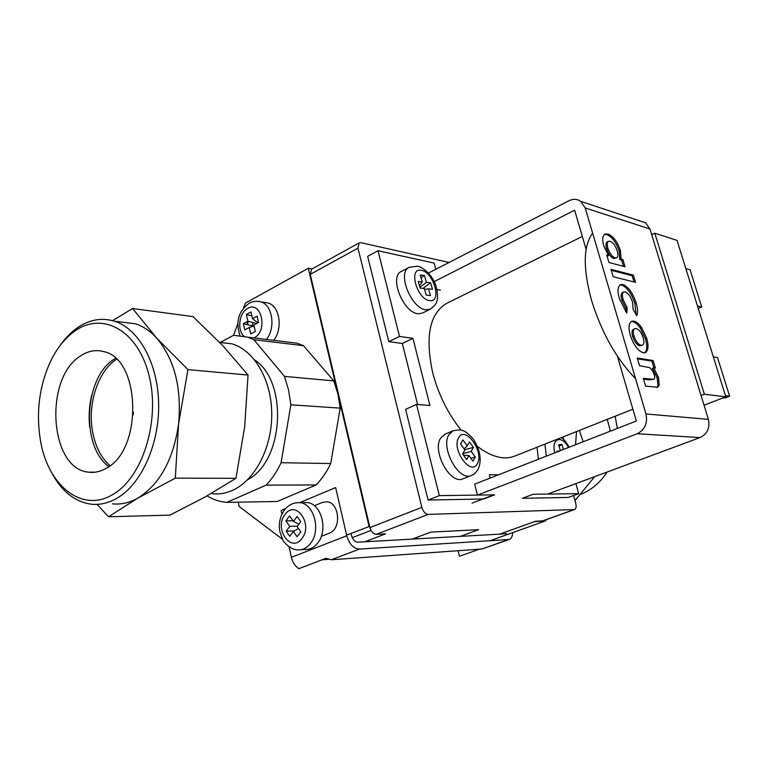 <?xml version="1.0" encoding="UTF-8"?>
<svg xmlns="http://www.w3.org/2000/svg" width="768" height="768" viewBox="0 0 768 768"><rect width="100%" height="100%" fill="white"/><g stroke="black" fill="none" stroke-linecap="round" stroke-linejoin="round"><path stroke-width="1.15" d="M460.301 536.371L478.627 529.67L430.906 532.099L412.157 539.098M417.974 538.771L416.246 537.571M449.078 262.454L361.008 242.707L359.155 242.909L357.974 248.141L421.872 507.35C423.226 511.709 425.347 514.051 428.218 514.397L574.128 509.587L541.469 521.28L534.634 521.587L499.709 534.134L535.642 521.232L545.846 520.771L489.686 540.854M328.253 559.334L322.186 559.766M252.019 325.843L253.229 322.579L252.019 325.843M428.218 514.397L376.243 534.346L385.478 533.875L364.771 541.795M376.243 534.346C373.315 534.058 371.203 531.802 369.917 527.568L421.872 507.35M574.128 509.587L574.627 509.501C576.144 508.685 576.518 506.65 575.75 503.395L573.571 495.494M357.974 248.141L310.262 274.349L311.578 269.165L359.155 242.909M310.262 274.349L369.917 527.568M578.669 493.642L568.262 497.443L522.422 498.288L533.136 494.285L578.669 493.642L575.885 483.619M563.674 439.622L562.934 436.954M428.093 500.035L483.696 499.008L494.65 494.842L439.354 495.629L428.093 500.035L405.59 409.315L416.515 404.438L439.354 495.629M416.515 404.438L429.926 405.456L412.944 338.342L399.485 336.442L388.81 341.654L367.651 256.349L378.019 250.733L399.485 336.442M417.619 404.515L402.326 343.478L412.944 338.342M378.019 250.733L434.122 263.078L435.754 269.318M402.326 343.478L388.81 341.654M498.614 474.768L489.389 474.701L490.253 478.032M637.517 358.829L651.859 361.056L653.894 367.834M643.526 379.114L648.97 379.824L653.731 379.306C654.797 378.758 654.95 377.174 654.192 374.554C652.954 370.954 651.302 368.602 649.229 367.488L639.562 365.731L637.286 358.051L653.126 360.528L655.382 368.054L653.741 367.814L658.445 377.395L659.222 385.133L657.686 387.245L645.61 386.131L643.315 378.394L653.731 379.306M653.741 367.814L652.464 368.342L657.168 377.914L657.946 385.651L657.005 387.418M651.859 361.056L653.126 360.528M657.168 377.914L658.445 377.395M657.946 385.651L659.222 385.133M619.93 285.024L621.706 285.11C627.245 287.443 631.642 293.587 634.906 303.533L636.067 314.563M634.906 303.533L636.144 302.976C637.843 308.573 638.026 312.816 636.701 315.706L633.091 309.187L632.563 302.198C630.73 296.525 628.243 293.088 625.123 291.907L622.464 292.522C620.89 293.558 620.707 296.141 621.917 300.269L625.901 308.323L625.651 311.731M623.712 291.955C622.138 292.982 621.965 295.565 623.174 299.702L627.158 307.757L626.774 313.114L619.507 299.011C617.251 291.322 617.597 286.531 620.544 284.65L622.944 284.534C628.483 286.877 632.88 293.03 636.144 302.976M621.917 300.269L623.174 299.702M625.901 308.323L627.158 307.757M621.706 285.11L622.944 284.534M608.938 262.464L606.749 255.091L608.544 255.59L603.715 245.76C602.074 239.472 602.496 235.574 605.002 234.067L607.92 234.029C613.008 235.939 617.155 241.373 620.371 250.33L621.091 259.056L622.877 259.555L625.046 266.774L608.938 262.464M604.406 234.451L606.701 234.634C611.789 236.534 615.936 241.958 619.152 250.915L619.872 259.642L621.658 260.131L622.877 259.555M621.658 260.131L623.52 266.371M619.872 259.642L621.091 259.056M610.138 241.277L608.496 241.296C607.056 242.198 606.845 244.493 607.862 248.17C609.696 253.536 612.106 256.771 615.091 257.875L616.694 257.846C618.115 256.877 618.278 254.525 617.203 250.81C615.418 245.616 613.066 242.438 610.138 241.277M607.939 241.728L607.267 241.891C605.827 242.794 605.616 245.088 606.624 248.765L607.862 248.17M606.624 248.765C608.458 254.131 610.867 257.357 613.862 258.461L615.091 257.875M613.862 258.461L616.694 257.846M607.056 256.109L606.893 255.571M607.306 256.176L608.544 255.59M606.701 234.634L607.92 234.029M619.152 250.915L620.371 250.33M586.109 249.389L574.637 210.202L434.208 281.606M436.973 289.459L440.41 290.131M637.171 433.757C644.861 429.811 647.798 423.206 645.974 413.962L708.384 419.366C710.141 427.882 707.366 433.949 700.08 437.568L637.171 433.757L477.475 495.082L474.643 484.128L636.346 420.998L617.366 356.17M700.08 437.568L547.661 494.083L533.136 494.285M472.061 503.146L493.843 494.851L477.475 495.082M639.811 220.925L645.677 222.864L649.949 229.008L585.197 207.946L580.733 201.35C577.142 198.893 573.264 198.682 569.078 200.688L428.438 273.082M708.384 419.366L649.949 229.008M585.197 207.946L645.974 413.962M611.261 270.298L632.15 275.712L634.032 281.981M610.973 269.318L633.379 275.146L635.549 282.365L613.162 276.73L610.973 269.318M632.15 275.712L633.379 275.146M646.704 338.227C648.816 345.955 648.346 350.765 645.283 352.646L643.363 352.81C638.016 351.024 633.638 345.168 630.25 335.232C628.253 327.754 628.714 323.098 631.642 321.264L633.888 321.11C636.336 321.629 638.87 323.75 641.51 327.475L646.704 338.227L645.446 338.765C647.405 345.802 647.146 350.486 644.669 352.819M631.027 321.619L633.888 321.11M632.63 321.667C635.078 322.176 637.613 324.298 640.253 328.022L641.51 327.475M640.253 328.022L645.446 338.765M634.714 328.685L633.456 329.242C631.853 330.144 631.603 332.582 632.698 336.566C634.579 341.962 636.96 345.034 639.85 345.792L642.461 345.168C644.074 344.246 644.314 341.77 643.19 337.738C641.357 332.467 639.005 329.424 636.154 328.598L634.714 328.685C633.12 329.587 632.87 332.035 633.965 336.019C635.846 341.414 638.237 344.496 641.117 345.254L642.461 345.168M632.698 336.566L633.965 336.019M639.85 345.792L641.117 345.254M582.317 236.438L446.717 303.341C429.59 313.469 424.925 336.662 432.73 372.922C438.451 394.474 447.926 413.568 461.165 430.205M592.627 233.146C583.248 245.789 582.845 268.08 591.427 300C601.517 332.496 616.224 358.733 635.578 378.71M685.805 268.541L690.077 269.77L701.731 307.037L698.275 308.525M701.731 307.037L697.488 306.019M677.03 240.374L654.826 233.232L704.362 394.243L725.808 396.835L677.03 240.374M701.069 395.53L704.362 394.243M704.045 405.226L725.808 396.835M477.475 446.448C491.434 456.931 503.722 460.186 514.349 456.24L632.89 409.2M654.826 233.232L651.706 234.72M713.347 356.88L717.533 357.61L729.6 396.221L725.453 395.712M729.6 396.221L724.992 397.997L723.312 397.795M453.11 430.752L444.835 434.256L440.726 437.99C431.693 450.96 450.374 485.165 462.922 478.81L471.293 475.498C458.822 481.824 440.093 447.456 449.04 434.477L453.11 430.752C458.237 429.821 461.318 429.744 462.355 430.541C465.005 431.05 468.624 433.843 473.203 438.95C480.106 449.827 481.862 459.619 478.502 468.346C476.602 472.099 474.202 474.48 471.293 475.498M464.083 448.858L467.203 445.891L462.893 439.93L460.57 444.01L464.899 449.981L462.634 454.003L466.685 459.581L468.922 455.539L473.021 461.203L475.277 457.075L471.206 451.43L473.434 447.418L469.45 441.888L467.203 445.891M463.555 455.27L468.922 455.539M470.861 458.218L475.277 457.075M462.854 453.61L471.206 451.43M464.698 449.702L473.434 447.418M418.704 313.738L422.515 313.027L430.426 309.12L426.634 309.802C411.802 310.003 396.451 272.39 409.258 267.302L401.414 271.402C388.541 276.538 403.805 313.997 418.704 313.738M419.894 287.232L426.49 282.384L424.387 275.443L420.192 275.011L422.304 281.981L418.186 281.578L420.163 288.125L424.272 288.499L426.288 295.171L430.464 295.517L428.448 288.874L432.538 289.238L430.579 282.778L426.49 282.384M421.066 277.891L424.387 275.443M419.405 285.61L422.304 281.981M424.531 289.354L428.448 288.874M422.957 288.384L430.579 282.778M273.792 340.205C283.094 328.675 279.667 306.192 268.243 303.005L264.24 302.39M247.498 321.398L247.123 324.595M257.962 322.81L252.509 318.682L251.011 311.942L246.384 314.477L247.862 321.197L243.37 323.626L244.752 329.904L249.254 327.485L250.675 333.936L255.341 331.45L253.901 324.989L258.509 322.512L257.107 316.195L252.509 318.682M251.894 315.907L246.384 314.477M256.714 323.482L247.862 321.197M253.507 326.227L243.37 323.626M254.141 326.035L249.254 327.485M300.566 549.763L305.52 549.466C310.234 549.514 314.314 547.354 317.77 542.986C328.589 530.035 321.101 502.934 306.816 502.55L303.965 502.598M298.858 524.17L293.453 521.386L289.574 515.923L285.888 520.877L289.757 526.339L286.166 531.149L289.776 536.275L293.386 531.475L297.11 536.736L300.835 531.782L297.101 526.522L300.778 521.616L297.11 516.49L293.453 521.386M292.992 520.742L285.888 520.877M297.35 526.176L289.757 526.339M294.259 530.957L286.166 531.149M298.483 528.461L293.386 531.475M537.034 447.235L538.368 459.245M559.085 446.381L561.917 444.48L558.576 444.768L560.429 450.634M559.795 450.883L557.05 451.142L557.28 451.862M563.482 449.443L561.917 444.48M458.074 550.714L459.475 556.262L479.386 549.187M299.616 502.685L335.645 487.574L346.762 535.766C349.306 544.176 353.52 548.621 359.405 549.101L509.242 539.472C511.402 538.589 512.544 536.314 512.678 532.627M509.242 539.472L481.92 549.014L331.258 559.776L326.102 558.278L298.8 568.685C295.123 566.208 292.656 562.426 291.398 557.318L346.762 535.766M281.933 514.138L281.126 510.442L285.667 508.531M289.123 546.931L291.398 557.318M351.005 533.405L351.504 535.526C352.762 539.712 354.864 541.93 357.802 542.189L506.688 533.741M314.381 505.728L322.358 502.426L326.717 501.763C339.475 502.128 341.798 529.142 329.357 533.174L321.293 536.352M219.571 342.298L231.907 343.824C254.246 350.304 271.632 379.968 271.757 414.01C272.006 448.032 254.803 480.662 232.282 490.474C225.696 493.363 219.072 494.458 212.4 493.757M247.718 479.635C283.891 461.232 288.355 381.773 254.611 359.885M346.608 535.114L369.629 526.349M352.234 537.677L371.002 530.419M369.053 526.368L337.901 394.051L340.186 408.125L330.73 463.536C326.726 471.869 321.84 479.011 316.07 484.963L277.258 501.485L226.829 502.368L266.179 485.117L316.07 484.963M238.234 502.166L239.146 506.467L282.432 539.251M283.248 341.501L297.101 343.2L303.523 345.696L333.792 380.909L337.901 394.051L308.285 268.291L245.366 303.11L243.61 307.901M237.802 323.741L233.568 335.29M308.285 268.291L311.904 268.982M247.949 321.216L247.728 324.749M333.792 380.909L284.448 376.368L253.882 339.696L247.392 337.114L233.606 335.27L220.608 342.259M207.082 495.888C212.995 499.498 219.254 501.629 225.84 502.282L226.829 502.368M330.73 463.536L281.098 462.72L290.861 404.794L340.186 408.125M266.179 485.117C272.045 478.896 277.018 471.437 281.098 462.72M290.861 404.794L288.576 390.086L284.448 376.368M253.882 339.696L303.523 345.696M545.606 519.888L545.846 520.771M112.598 320.64L132.595 308.525L156.701 338.102L187.939 369.619L178.608 423.792L175.296 478.157L138.182 497.914C159.974 484.051 173.453 459.341 178.608 423.792C181.776 387.85 174.48 359.29 156.701 338.102C150.278 331.075 143.203 326.304 135.475 323.789L120.653 321.974M59.232 346.704C64.406 339.082 70.243 332.928 76.742 328.243C88.963 319.622 101.587 317.29 114.614 321.235C138.922 328.934 157.987 363.341 158.65 403.776C159.418 444.192 141.446 484.099 117.091 498.182C108.586 503.098 99.994 505.104 91.306 504.202C74.736 501.878 61.45 491.213 51.437 472.224M112.934 494.419C142.829 477.485 160.608 419.914 148.925 375.014C137.674 329.846 101.923 310.992 74.352 331.392C64.589 338.506 56.525 348.749 50.179 362.112C39.245 386.467 35.971 412.416 40.368 439.968C47.53 485.309 81.984 513.542 112.934 494.419M80.218 356.179C43.795 378.643 49.546 468.816 88.378 472.147C94.56 473.002 100.666 471.629 106.685 468.01C143.222 449.002 140.496 358.608 103.718 351.61C95.664 349.44 87.83 350.957 80.218 356.179M108.902 466.531C80.63 446.746 83.99 377.693 113.952 359.318L115.478 358.33M112.454 503.846C121.133 504.73 129.706 502.752 138.182 497.914L108.538 516.768L169.882 515.136L204.97 497.059L235.93 478.32L244.685 426.845L248.045 375.053L222.682 345.562L192.989 316.598L132.595 308.525M108.538 516.768L97.075 504.374M235.93 478.32L175.296 478.157M248.045 375.053L187.939 369.619M580.195 494.486C591.072 490.358 600.029 482.88 607.056 472.061M617.357 428.41L615.187 416.227M579.389 430.426L583.162 441.763M576.538 431.558L575.53 444.739M574.973 500.592L594.403 477.024M610.368 431.146L607.277 419.366M133.402 412.099L133.238 414.854M116.515 359.299C98.89 370.56 88.166 401.347 92.074 428.381C94.464 444.806 100.454 457.238 110.054 465.677M91.68 395.194C89.203 405.782 88.541 416.486 89.712 427.286M648.97 379.824L650.246 379.306M477.379 463.594C484.474 451.939 465.245 425.136 458.669 437.722C451.152 449.376 471.139 476.813 477.379 463.594M429.974 300.624C442.56 302.227 433.027 270.941 420.806 270.307C407.904 268.109 417.6 300.403 429.974 300.624M257.568 301.277L261.024 301.891C272.467 305.088 275.885 327.715 266.563 339.312M254.17 337.795C268.349 331.008 261.341 300.029 247.642 308.448C239.222 312.576 236.88 329.779 243.85 336.182M297.168 502.685L299.558 502.685C313.872 503.069 321.36 530.352 310.512 543.379C307.046 547.786 302.957 549.955 298.243 549.907C291.446 550.253 283.795 542.65 282.72 539.779L279.715 531.101C278.592 523.402 280.042 516.547 284.064 510.518M301.939 538.454C313.584 524.054 295.526 499.037 284.995 514.55C273.638 528.643 291.091 553.738 301.939 538.454M546.307 456.144L544.934 444.106M568.454 447.504C561.715 434.448 550.867 438.336 554.813 452.822M481.92 549.014L508.243 539.674M359.405 549.101L331.258 559.776M574.627 509.501L542.746 520.915M608.496 241.296L607.267 241.891M580.733 201.35L645.677 222.864M430.426 309.12C434.726 305.482 436.771 303.101 436.57 301.968C438.144 298.253 437.866 292.666 435.734 285.197C431.232 272.294 419.453 265.622 417.197 266.246L409.258 267.302M268.243 303.005L261.024 301.891C256.915 300.73 252.95 301.171 249.139 303.245C238.57 311.098 235.498 321.859 239.923 335.53M306.816 502.55L299.558 502.685C293.482 502.435 288.432 504.893 284.4 510.058M569.213 447.206C566.141 441.936 563.491 438.739 561.274 437.616M219.677 342.413L231.907 343.824M297.101 343.2L247.392 337.114M135.475 323.789L114.614 321.235M95.146 472.195L88.378 472.147"/></g></svg>
